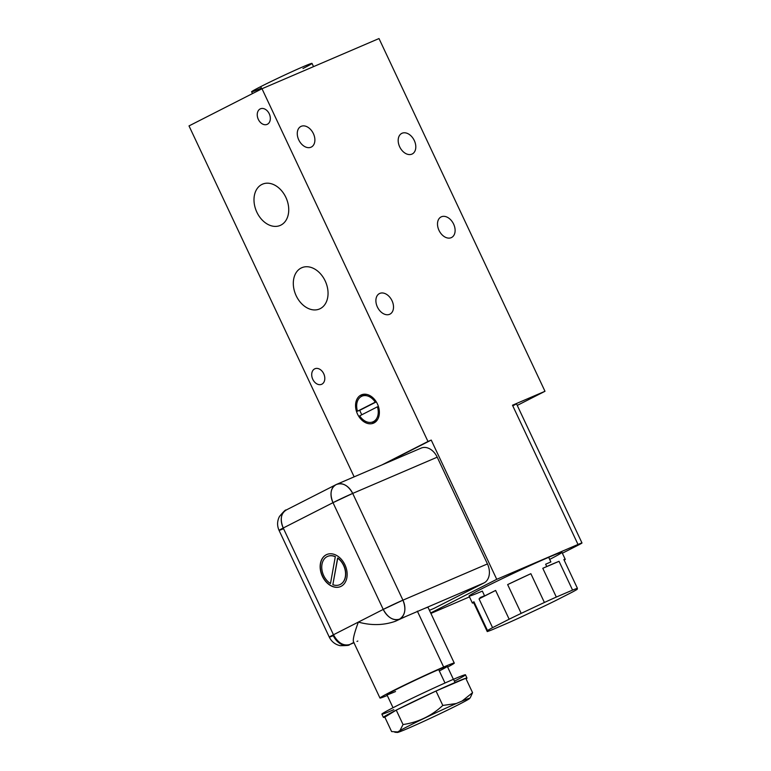 <?xml version="1.0" encoding="UTF-8"?>
<svg xmlns="http://www.w3.org/2000/svg" width="771" height="771" viewBox="0 0 771 771"><rect width="100%" height="100%" fill="white"/><g stroke="black" fill="none" stroke-linecap="round" stroke-linejoin="round"><path stroke-width="1.16" d="M581.989 542.977A15.401 0.511 154.8 0 0 578.009 544.461L512.484 405.228A15.401 0.511 -25.2 0 1 516.464 403.744L581.989 542.977A15.401 0.511 154.8 0 1 577.807 545.348L562.358 553.221L577.807 545.348A15.401 0.511 154.8 0 0 578.009 544.461L496.746 579.32L431.23 440.077L385.153 463.544L431.23 440.077L427.972 441.475L261.995 88.742L379.004 38.55L544.991 391.282L512.484 405.228L578.009 544.461L496.746 579.32L431.23 440.077L381.905 464.942L427.972 441.475L261.995 88.742L189.011 125.914L354.149 476.844L189.011 125.914L261.995 88.742L379.004 38.55L544.991 391.282L512.484 405.228A15.401 0.511 -25.2 0 1 512.782 405.854M379.785 293.414A11.546 7.951 63 0 0 377.385 306.993A11.546 7.951 63 0 0 389.615 314.298A11.546 7.951 63 0 0 392.015 300.719A11.546 7.951 63 0 0 379.785 293.414A11.546 7.951 63 0 0 379.457 293.558A11.546 7.951 63 0 0 377.501 307.224A11.546 7.951 63 0 0 389.615 314.298A11.546 7.951 63 0 0 389.943 314.144A11.546 7.951 63 0 0 391.899 300.478A11.546 7.951 63 0 0 379.785 293.414L379.149 293.741L379.785 293.414M301.162 126.328A11.546 7.951 63 0 0 298.762 139.908A11.546 7.951 63 0 0 310.992 147.213A11.546 7.951 63 0 0 313.392 133.634A11.546 7.951 63 0 0 301.162 126.328A11.546 7.951 63 0 0 300.835 126.483A11.546 7.951 63 0 0 298.878 140.139A11.546 7.951 63 0 0 310.992 147.213A11.546 7.951 63 0 0 311.32 147.059A11.546 7.951 63 0 0 313.277 133.393A11.546 7.951 63 0 0 301.162 126.328L300.526 126.656L301.162 126.328M441.397 216.786A11.546 7.951 63 0 0 438.998 230.365A11.546 7.951 63 0 0 451.218 237.67A11.546 7.951 63 0 0 453.618 224.091A11.546 7.951 63 0 0 441.397 216.786A11.546 7.951 63 0 0 441.07 216.94A11.546 7.951 63 0 0 439.104 230.596A11.546 7.951 63 0 0 451.218 237.67A11.546 7.951 63 0 0 451.546 237.516A11.546 7.951 63 0 0 453.502 223.85A11.546 7.951 63 0 0 441.397 216.786L440.752 217.114L441.397 216.786M402.077 133.238A11.546 7.951 63 0 0 399.677 146.818A11.546 7.951 63 0 0 411.907 154.123A11.546 7.951 63 0 0 414.306 140.544A11.546 7.951 63 0 0 402.077 133.238A11.546 7.951 63 0 0 401.758 133.393A11.546 7.951 63 0 0 399.792 147.059A11.546 7.951 63 0 0 411.907 154.123A11.546 7.951 63 0 0 412.234 153.978A11.546 7.951 63 0 0 414.191 140.312A11.546 7.951 63 0 0 402.077 133.238L401.44 133.566L402.077 133.238M469.472 596.889L430.902 613.427L469.472 596.889M517.254 405.411L544.991 391.282L517.254 405.411M260.184 108.933A8.471 6.139 66.8 0 1 269.262 113.809A8.471 6.139 66.8 0 1 267.392 124.256A8.471 6.139 66.8 0 1 258.314 119.38A8.471 6.139 66.8 0 1 260.184 108.933L260.723 108.701L260.184 108.933A8.471 6.139 -113.2 0 0 258.237 119.197A8.471 6.139 -113.2 0 0 267.132 124.372A8.471 6.139 -113.2 0 0 267.392 124.256A8.471 6.139 -113.2 0 0 269.349 113.992A8.471 6.139 -113.2 0 0 260.453 108.807A8.471 6.139 -113.2 0 0 260.184 108.933M314.655 368.875A8.471 6.139 66.8 0 1 323.733 373.742A8.471 6.139 66.8 0 1 321.864 384.189A8.471 6.139 66.8 0 1 312.785 379.322A8.471 6.139 66.8 0 1 314.655 368.875L315.194 368.644L314.655 368.875A8.471 6.139 -113.2 0 0 312.698 379.139A8.471 6.139 -113.2 0 0 321.594 384.315A8.471 6.139 -113.2 0 0 321.864 384.189A8.471 6.139 -113.2 0 0 323.81 373.925A8.471 6.139 -113.2 0 0 314.915 368.75A8.471 6.139 -113.2 0 0 314.655 368.875M301.124 268.029A22.455 16.268 66.8 0 1 325.189 280.943A22.455 16.268 66.8 0 1 320.235 308.641A22.455 16.268 66.8 0 1 296.17 295.727A22.455 16.268 66.8 0 1 301.124 268.029L302.55 267.421L301.124 268.029A22.455 16.268 -113.2 0 0 295.939 295.235A22.455 16.268 -113.2 0 0 319.531 308.969A22.455 16.268 -113.2 0 0 320.235 308.641A22.455 16.268 -113.2 0 0 325.42 281.434A22.455 16.268 -113.2 0 0 301.827 267.701A22.455 16.268 -113.2 0 0 301.124 268.029M261.812 184.491A22.455 16.268 66.8 0 1 285.877 197.405A22.455 16.268 66.8 0 1 280.923 225.093A22.455 16.268 66.8 0 1 256.849 212.189A22.455 16.268 66.8 0 1 261.812 184.491L263.239 183.874L261.812 184.491A22.455 16.268 -113.2 0 0 256.627 211.697A22.455 16.268 -113.2 0 0 280.22 225.431A22.455 16.268 -113.2 0 0 280.923 225.093A22.455 16.268 -113.2 0 0 286.108 197.887A22.455 16.268 -113.2 0 0 262.516 184.153A22.455 16.268 -113.2 0 0 261.812 184.491M374.012 422.932A15.401 11.16 66.8 0 1 357.513 414.075A15.401 11.16 66.8 0 1 360.915 395.08A15.401 11.16 66.8 0 1 377.414 403.937A15.401 11.16 66.8 0 1 374.012 422.932A15.401 11.16 -113.2 0 0 377.568 404.274A15.401 11.16 -113.2 0 0 361.397 394.858A15.401 11.16 -113.2 0 0 360.915 395.08A15.401 11.16 -113.2 0 0 357.358 413.738A15.401 11.16 -113.2 0 0 373.53 423.154A15.401 11.16 -113.2 0 0 374.012 422.932M357.503 411.203L375.246 402.173A13.965 10.119 -113.2 0 0 361.522 396.381A13.965 10.119 -113.2 0 0 357.503 411.203L375.246 402.173A13.965 10.119 -113.2 0 0 361.956 396.178A13.965 10.119 -113.2 0 0 357.503 411.203L360.751 409.806L357.503 411.203M359.681 415.848A13.965 10.119 -113.2 0 0 373.405 421.631A13.965 10.119 -113.2 0 0 377.424 406.809L359.681 415.848A13.965 10.119 -113.2 0 0 372.971 421.833A13.965 10.119 -113.2 0 0 377.424 406.809L359.681 415.848M363.093 394.338A15.401 11.16 -113.2 0 0 360.761 396.834A15.401 11.16 66.8 0 1 363.093 394.338M359.787 410.22A15.401 11.16 -113.2 0 0 361.869 414.731A15.401 11.16 66.8 0 1 359.787 410.22M371.67 422.257A15.401 11.16 -113.2 0 0 375.082 422.277A15.401 11.16 66.8 0 1 371.67 422.257M376.306 401.884L360.751 409.806L376.306 401.884M363.671 395.677A13.965 10.119 66.8 0 1 366.514 394.366A13.965 10.119 66.8 0 0 365.213 394.781L361.956 396.178M372.971 421.833L376.219 420.446A13.965 10.119 66.8 0 0 377.414 419.79A13.965 10.119 66.8 0 1 374.504 420.947M361.888 394.665L360.915 395.08L361.888 394.665M472.353 603.018L469.076 596.05A51.32 1.687 -25.2 0 1 497.632 580.881A51.32 1.687 -25.2 0 1 548.692 557.308L550.87 561.943A51.32 1.687 154.8 0 0 545.637 564.227L546.726 566.54L545.637 564.227A51.32 1.687 -25.2 0 1 550.87 561.943L548.692 557.308A51.32 1.687 -25.2 0 1 561.953 552.354L565.23 559.312A51.32 1.687 154.8 0 0 563.871 559.524L577.412 588.302A51.32 1.687 154.8 0 0 572.574 590.094L559.033 561.317A51.32 1.687 154.8 0 0 546.726 566.54A51.32 1.687 154.8 0 0 542.784 568.294L556.325 597.062A51.32 1.687 154.8 0 0 544.403 602.469L530.862 573.691A51.32 1.687 154.8 0 0 507.646 584.591L521.186 613.369A51.32 1.687 154.8 0 0 509.159 619.209L495.618 590.441A51.32 1.687 154.8 0 0 479.032 598.884L492.573 627.661A51.32 1.687 154.8 0 0 487.484 630.524L473.943 601.756A51.32 1.687 154.8 0 0 472.353 603.018A51.32 1.687 154.8 0 0 473.702 602.797L487.243 631.574A51.32 1.687 154.8 0 0 492.081 629.791L508.32 622.823A51.32 1.687 154.8 0 0 520.252 617.417L543.468 606.517A51.32 1.687 154.8 0 0 555.505 600.667L572.092 592.215A51.32 1.687 154.8 0 0 577.18 589.352L577.412 588.302A51.32 1.687 154.8 0 0 572.574 590.094L556.325 597.062A51.32 1.687 154.8 0 0 544.403 602.469L521.186 613.369A51.32 1.687 154.8 0 0 509.159 619.209L492.573 627.661A51.32 1.687 154.8 0 0 487.484 630.524L487.243 631.574A51.32 1.687 154.8 0 0 492.081 629.791L508.32 622.823A51.32 1.687 154.8 0 0 520.252 617.417L543.468 606.517A51.32 1.687 154.8 0 0 555.505 600.667L572.092 592.215A51.32 1.687 154.8 0 0 577.18 589.352L577.412 588.302L563.871 559.524A51.32 1.687 154.8 0 1 564.199 560.218A51.32 1.687 154.8 0 0 565.23 559.312M549.675 559.409A51.32 1.687 -25.2 0 0 548.692 557.308A51.32 1.687 -25.2 0 0 483.012 588.148A51.32 1.687 -25.2 0 0 482.338 591.097L484.525 595.742A51.32 1.687 -25.2 0 1 480.034 597.631M395.552 691.539A33.355 1.099 -25.2 0 1 395.986 689.621A33.355 1.099 -25.2 0 1 438.68 669.575L445.002 683.01L438.68 669.575A33.355 1.099 -25.2 0 1 447.296 666.356L453.406 679.328M443.653 667.04A41.056 1.349 154.8 0 0 392.998 690.758A41.056 1.349 154.8 0 0 387.264 695.471A41.056 1.349 154.8 0 1 379.968 698.034A41.056 1.349 154.8 0 1 402.809 685.901A41.056 1.349 154.8 0 1 443.653 667.04L417.352 611.152L443.653 667.04A41.056 1.349 154.8 0 1 447.633 667.069A41.056 1.349 154.8 0 0 454.264 663.079A41.056 1.349 154.8 0 0 443.653 667.04M393.037 707.73L386.926 694.758A33.355 1.099 -25.2 0 1 405.488 684.899A33.355 1.099 -25.2 0 1 438.68 669.575A33.355 1.099 -25.2 0 1 439.325 670.943M393.808 709.686A46.193 1.523 -25.2 0 1 394.415 707.026A46.193 1.523 -25.2 0 1 453.521 679.27A46.193 1.523 -25.2 0 1 454.418 681.169M383.399 717.396L381.876 714.148A46.193 1.523 -25.2 0 1 407.57 700.492A46.193 1.523 -25.2 0 1 453.521 679.27A46.193 1.523 -25.2 0 1 465.462 674.818L466.985 678.066A46.193 1.523 154.8 0 0 465.78 678.258A46.193 1.523 154.8 0 0 455.054 682.518L453.521 679.27L455.054 682.518A46.193 1.523 154.8 0 0 436.02 691.018A46.193 1.523 154.8 0 0 396.246 710.12A46.193 1.523 154.8 0 0 383.399 717.396A46.193 1.523 154.8 0 0 384.816 717.136L391.601 731.563L397.72 731.949A40.034 1.32 154.8 0 0 438.448 714.486L446.467 710.631L438.448 714.486A40.034 1.32 154.8 0 1 397.364 732.45A40.034 1.32 154.8 0 1 397.72 731.949L399.947 730.58L397.72 731.949L391.601 731.563L384.816 717.136L396.246 710.12L384.816 717.136A46.193 1.523 154.8 0 1 396.246 710.12L403.031 724.547L396.246 710.12L436.02 691.018L465.78 678.258A46.193 1.523 154.8 0 0 455.054 682.518A46.193 1.523 154.8 0 0 436.02 691.018L442.805 705.436L456.307 703.518L462.099 701.032L472.565 692.676L465.78 678.258L436.02 691.018L396.246 710.12A46.193 1.523 154.8 0 1 436.02 691.018L442.805 705.436L456.307 703.518A40.034 1.32 154.8 0 0 399.947 730.58L403.031 724.547C418.229 722.311 431.49 715.941 442.805 705.436C431.49 715.941 418.229 722.311 403.031 724.547L399.947 730.58A40.034 1.32 154.8 0 1 456.307 703.518L462.099 701.032L472.565 692.676L470.483 697.273M472.565 692.676L465.78 678.258A46.193 1.523 154.8 0 1 466.07 678.875A46.193 1.523 154.8 0 0 466.985 678.066M446.467 710.631A40.034 1.32 154.8 0 0 462.099 701.032A40.034 1.32 154.8 0 1 469.693 698.42A40.034 1.32 154.8 0 1 446.467 710.631M333.274 635.651C327.935 637.887 328.003 637.598 333.467 634.764C338.026 642.975 343.461 646.223 349.774 644.508L349.292 644.729C349.677 645.375 346.603 645.684 340.069 645.655C335.144 644.498 331.549 641.665 329.294 637.135L279.063 530.39C276.991 525.687 277.117 521.061 279.459 516.493C283.612 511.52 285.8 509.4 286.002 510.113L286.436 509.91C280.904 513.274 279.834 519.307 283.236 528.01A15.401 10.601 -117 0 1 286.002 510.113L336.195 484.564C342.632 482.309 348.135 485.267 352.704 493.421L332.995 502.673C329.593 493.97 330.663 487.927 336.195 484.564A15.401 10.601 63 0 0 335.761 484.766A15.401 10.601 63 0 0 332.995 502.673L283.236 528.01L333.467 634.764A15.401 0.511 154.8 0 0 329.294 637.135A15.401 0.511 154.8 0 0 333.274 635.651A15.401 11.16 -113.2 0 0 349.292 644.729A15.401 11.16 -113.2 0 0 349.774 644.508L353.812 642.445L349.774 644.508A15.401 10.601 -117 0 1 333.467 634.764L383.235 609.418L332.995 502.673L283.236 528.01L333.467 634.764L383.235 609.418A15.401 10.601 63 0 0 399.532 619.161L406.741 616.068L399.532 619.161A15.401 11.16 -113.2 0 0 402.934 600.166L487.445 563.919A15.401 11.16 66.8 0 1 484.043 582.915L406.741 616.068A41.056 1.349 154.8 0 0 395.369 621.281C383.601 625.387 371.265 625.657 358.351 622.091C353.773 634.572 352.299 641.327 353.937 642.388C352.299 641.327 353.773 634.572 358.351 622.091C371.265 625.657 383.601 625.387 395.369 621.281A41.056 1.349 -25.2 0 1 406.741 616.068L424.831 608.309A41.056 1.349 -25.2 0 1 428.059 607.384L454.264 663.079M344.936 564.806A17.454 12.644 66.8 0 1 341.081 586.336A17.454 12.644 66.8 0 1 322.384 576.303A17.454 12.644 66.8 0 1 326.229 554.773A17.454 12.644 66.8 0 1 344.936 564.806A17.454 12.644 -113.2 0 0 326.779 554.522A17.454 12.644 -113.2 0 0 322.384 576.303A17.454 12.644 -113.2 0 0 340.541 586.586A17.454 12.644 -113.2 0 0 344.936 564.806M332.841 584.707A15.401 11.16 -113.2 0 0 345.331 576.814A15.401 11.16 -113.2 0 0 337.611 558.088L332.841 584.707A15.401 11.16 -113.2 0 0 339.732 584.707A15.401 11.16 -113.2 0 0 345.514 572.545A15.401 11.16 -113.2 0 0 337.611 558.088L337.765 558.021A15.401 11.16 66.8 0 1 345.687 572.535A15.401 11.16 66.8 0 1 339.809 584.669A15.401 11.16 66.8 0 0 339.895 584.63A15.401 11.16 66.8 0 0 345.678 572.477A15.401 11.16 66.8 0 0 337.765 558.021L332.841 584.707M335.289 556.739A15.401 11.16 -113.2 0 0 321.989 564.295A15.401 11.16 -113.2 0 0 330.489 583.541L335.289 556.739A15.401 11.16 -113.2 0 0 327.588 556.402A15.401 11.16 -113.2 0 0 321.844 569.065A15.401 11.16 -113.2 0 0 330.489 583.541L335.289 556.739M429.447 610.333L434.285 608.252A15.401 11.16 66.8 0 1 433.803 608.483L484.043 582.915L434.285 608.252A15.401 11.16 -113.2 0 1 433.302 608.676M356.983 641.414L357.85 641.058M424.831 608.309L484.043 582.915A15.401 11.16 -113.2 0 0 487.445 563.919L437.215 457.174A15.401 11.16 -113.2 0 0 420.706 448.317M496.746 579.32L430.681 612.964L496.746 579.32M336.195 484.564L336.676 484.342A15.401 11.16 -113.2 0 0 336.195 484.564M402.934 600.166A15.401 0.511 154.8 0 0 383.235 609.418L332.995 502.673A15.401 0.511 -25.2 0 1 352.704 493.421L402.934 600.166C406.327 608.926 405.189 615.258 399.532 619.161C393.22 620.877 387.784 617.629 383.235 609.418L402.934 600.166L352.704 493.421L437.215 457.174L487.445 563.919L402.934 600.166M336.676 484.342L421.188 448.086A15.401 11.16 66.8 0 1 437.215 457.174L352.704 493.421A15.401 11.16 -113.2 0 0 336.676 484.342L335.761 484.766M283.236 528.01C277.772 530.843 277.705 531.142 283.044 528.896C277.705 531.142 277.772 530.843 283.236 528.01A15.401 0.511 -25.2 0 0 279.063 530.39M542.784 568.294L559.033 561.317A51.32 1.687 154.8 0 0 546.726 566.54A51.32 1.687 154.8 0 0 542.784 568.294L559.033 561.317L572.574 590.094L556.325 597.062L542.784 568.294M507.646 584.591L530.862 573.691A51.32 1.687 154.8 0 0 507.646 584.591L530.862 573.691L544.403 602.469L521.186 613.369L507.646 584.591M479.032 598.884L495.618 590.441A51.32 1.687 154.8 0 0 479.032 598.884L495.618 590.441L509.159 619.209L492.573 627.661L479.032 598.884M473.702 602.797L473.943 601.756A51.32 1.687 154.8 0 0 473.702 602.797L473.943 601.756L487.484 630.524L487.243 631.574L473.702 602.797M322.538 576.226A17.454 12.644 -113.2 0 0 340.618 586.558A17.454 12.644 66.8 0 1 322.538 576.226L322.538 576.226A17.454 12.644 66.8 0 1 326.865 554.484A17.454 12.644 -113.2 0 0 322.538 576.226M327.752 556.334A15.401 11.16 66.8 0 0 327.675 556.373A15.401 11.16 66.8 0 1 335.452 556.672A15.401 11.16 66.8 0 0 327.752 556.334L327.588 556.402M261.379 88.096A33.355 1.099 -25.2 0 1 260.694 86.651A33.355 1.099 -25.2 0 1 303.389 66.605A33.355 1.099 -25.2 0 1 302.955 68.523M252.483 93.58L251.645 91.797A33.355 1.099 -25.2 0 1 260.694 86.651L261.745 88.867L260.694 86.651A33.355 1.099 -25.2 0 1 293.308 71.077A33.355 1.099 -25.2 0 1 312.014 63.386L313.537 66.634M470.512 697.225L469.693 698.42M394.81 732.238L397.364 732.45M353.658 642.137L379.968 698.034M349.292 644.729L353.937 642.735"/></g></svg>
